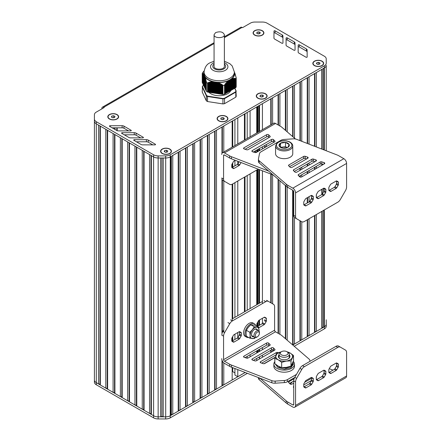 <?xml version="1.0" encoding="UTF-8"?>
<svg xmlns="http://www.w3.org/2000/svg" width="441" height="441" viewBox="0 0 441 441"><rect width="100%" height="100%" fill="white"/><g stroke="black" fill="none" stroke-linecap="round" stroke-linejoin="round"><path stroke-width="0.66" d="M235.792 87.698L235.77 78.752L235.792 87.698A17.397 10.044 0 0 0 236.222 86.772L236.222 77.831L234.364 72.236M235.77 87.709L235.389 87.753M235.389 78.426L235.389 87.902L234.844 88.051L234.844 78.344L235.77 78.752M236.161 91.055L234.844 88.217L234.292 88.365M234.292 78.333L234.292 88.531L233.747 88.68L233.747 78.349L234.805 78.68L234.844 78.344M232.655 89.314L233.201 89.165L233.201 78.41L233.747 78.658L233.747 88.845L233.201 88.994M232.655 78.504L232.655 89.479L232.109 89.628L232.109 78.636L232.616 78.906L232.655 78.504L233.162 78.79L233.201 78.41M231.012 90.256L231.564 90.107L231.69 78.818L232.109 78.978L232.109 89.793L231.564 89.942M229.921 90.89L230.467 90.741L230.467 79.523L231.012 79.391L231.012 90.427L230.467 90.576M228.829 91.519L229.375 91.375L229.375 80.157L229.921 80.008L229.921 91.055L229.375 91.204M227.732 92.152L228.278 92.004L228.41 80.714L228.829 80.72L228.829 91.689L228.278 91.838M226.641 92.786L227.187 92.638L227.313 81.585L227.732 81.629L227.732 92.318L227.187 92.467M225.549 93.415L226.095 93.266L226.222 82.699L226.641 82.699L226.641 92.952L226.095 93.101M224.546 93.983L224.998 93.9L225.13 83.955L225.549 83.917L225.549 93.58L224.998 93.729M224.519 94.203L224.546 85.234L224.519 94.203A17.397 10.044 0 0 1 222.92 94.451L222.887 85.488L222.92 94.451M222.887 94.451L207.551 92.075L207.551 83.117L207.92 82.671L208.124 82.919L208.648 82.395L208.869 82.688L209.392 82.186L209.618 82.495L210.142 82.004L210.363 82.329L210.886 81.861L211.112 82.202L211.46 81.772L211.856 82.114L212.38 81.684L212.606 82.065L212.953 81.717L217.611 82.439L218.582 83.156L219.105 82.958L219.326 83.476L219.85 83.305L220.076 83.834L220.599 83.685L220.82 84.225L221.167 84.005L222.887 85.488M204.189 70.792L202.651 72.633A17.397 10.044 0 0 0 202.221 73.559L202.943 73.482L202.783 73.812L203.092 73.581L202.981 73.967L203.295 73.746L203.185 74.154L203.494 73.945L203.384 74.38L203.692 74.182L203.582 74.645L203.957 74.584L203.786 74.953L204.161 75.014L203.985 75.301L204.96 76.74L204.784 77.109L205.159 77.169L204.982 77.666L205.297 77.594L205.186 78.261L205.495 78.206L205.385 78.895L205.693 78.862L205.583 79.573L205.897 79.551L205.986 81.023L206.344 81.221L206.349 91.392A17.397 10.044 0 0 0 207.518 92.07L207.551 92.075M206.338 91.122L206.201 81.828M206.179 90.703L205.997 81.05M205.98 90.273L205.798 80.306M205.782 89.843L205.6 79.595M205.583 89.413L205.396 78.922M205.379 88.977L205.197 78.283M205.181 88.547L204.999 77.688M204.982 88.117L204.795 76.999M204.778 87.687L204.596 76.613M204.58 87.257L204.398 76.133A15.463 8.93 180 0 1 204.381 76.1L204.381 87.147M204.381 86.822L204.2 75.703M204.177 86.392L203.996 75.213M203.979 85.962L203.797 74.964M203.781 85.532L203.599 74.656M203.582 85.096L203.395 74.309M203.378 84.666L203.196 74.16M203.18 84.237L202.998 73.967M202.981 83.807L202.794 73.812M202.777 83.377L202.595 73.636M202.579 82.941L202.397 73.603L202.38 82.831M202.38 82.55L202.232 73.564L202.232 82.522M235.792 78.752A17.397 10.044 0 0 0 236.222 77.831M222.92 85.51A17.397 10.044 0 0 0 224.519 85.262M228.829 80.72L229.375 80.323A15.463 8.93 180 0 1 229.226 80.4L229.243 91.447M227.732 81.629L227.865 81.083L228.278 81.155M229.921 80.008L230.467 79.694M226.641 82.699L226.768 82.12L227.187 82.147M231.012 79.391L231.564 79.165M225.549 83.917L225.676 83.31L226.095 83.288M230.886 90.499L230.886 79.452A15.463 8.93 180 0 0 231.012 79.363M224.546 85.234L224.998 84.573M234.844 88.217L234.844 78.625M224.491 84.854L224.618 93.972M232.109 78.978L232.109 78.636M233.747 78.658L233.747 78.349M203.599 74.568L203.582 85.422M203.196 74.082L203.18 84.556M204.646 87.643L204.663 76.596A15.463 8.93 180 0 1 204.596 76.491L204.585 76.596M202.794 73.752L202.777 83.696M216.437 93.426L216.454 82.373A15.463 8.93 180 0 1 216.261 82.351L216.261 93.398M234.849 73.322L234.86 73.046M235.047 73.95L235.059 73.641M235.246 74.612L235.262 74.275M235.444 75.312L235.461 74.948M235.648 76.05L235.659 75.659M235.847 76.822L235.858 76.403M236.045 77.577L236.062 77.181M204.045 86.348L204.045 75.301A15.463 8.93 180 0 1 204.007 75.185M203.836 74.501A15.463 8.93 180 0 1 204.084 71.767M206.349 91.392L206.338 82.417M214.199 93.084L214.199 82.032A15.463 8.93 180 0 1 214.012 81.998M213.527 81.894A15.463 8.93 180 0 1 213.196 81.811M206.349 82.45A17.397 10.044 0 0 0 207.518 83.129L207.518 92.07M212.898 81.739A15.463 8.93 180 0 1 205.109 77.241M217.319 82.45A15.463 8.93 180 0 1 216.961 82.423M228.278 80.824A15.463 8.93 180 0 1 217.645 82.473M234.606 72.677A15.463 8.93 180 0 1 231.757 78.818M228.829 80.587A15.463 8.93 180 0 1 228.543 80.714M234.364 72.01A15.143 8.743 0 0 1 229.926 78.195A15.143 8.743 0 0 1 208.516 78.195A15.143 8.743 0 0 1 204.078 72.01L204.078 73.592A15.143 8.743 0 0 0 208.516 79.771A15.143 8.743 0 0 0 229.926 79.771A15.143 8.743 0 0 0 234.364 73.592L234.364 72.01L232.236 65.99L229.833 63.68L224.375 61.189M218.356 82.649L218.356 93.602A11.918 6.88 180 0 1 218.124 93.597M217.689 93.569A11.918 6.88 180 0 1 217.231 93.531M216.994 93.503A11.918 6.88 180 0 1 216.421 93.431M216.272 93.409A11.918 6.88 180 0 1 215.682 93.316M215.511 93.283A11.918 6.88 180 0 1 214.999 93.178M214.712 93.112A11.918 6.88 180 0 1 214.359 93.029M208.891 92.285A11.918 6.88 0 0 0 227.65 93.713A11.918 6.88 0 0 0 230.792 90.499M234.706 88.288L235.957 90.984A17.138 9.895 180 0 1 235.566 91.827L224.381 98.282A17.138 9.895 180 0 1 222.925 98.508L207.65 96.144A17.138 9.895 180 0 1 206.581 95.532L202.485 86.712A17.138 9.895 180 0 1 202.877 85.868L202.651 86.001A17.397 10.044 0 0 0 202.27 86.805M202.877 85.868L203.593 85.455M235.957 90.984L236.222 96.243A17.397 10.044 180 0 1 235.792 97.169L235.792 92.119A17.397 10.044 0 0 0 236.222 91.193L235.957 90.984M235.566 91.827L235.792 92.119L224.519 98.624L224.519 103.674A17.397 10.044 180 0 1 222.92 103.922L222.92 98.872A17.397 10.044 0 0 0 224.519 98.624L224.381 98.282M222.925 98.508L222.92 98.872L207.518 96.491L207.518 101.54L222.92 103.922M207.65 96.144L207.518 96.491A17.397 10.044 0 0 1 206.349 95.813L206.581 95.532M202.485 86.712L202.221 91.976L206.349 100.862L206.349 95.813L202.221 86.921L202.485 86.712M207.518 101.54A17.397 10.044 180 0 1 206.349 100.862M224.519 103.674L235.792 97.169M259.523 357.541A2.58 1.488 180 0 1 259.17 357.034M260.289 32.628L259.81 33.665L258.013 33.946L256.695 33.185L257.175 32.149L258.972 31.868L260.289 32.628M258.972 31.868L259.016 33.786M257.175 32.149L257.175 33.461M257.968 33.918L258.972 33.764M254.76 35.17A5.154 2.977 180 0 1 253.338 33.119A5.154 2.977 180 0 1 253.343 33.014M263.646 33.014A5.154 2.977 180 0 1 263.646 33.119A5.154 2.977 180 0 1 262.224 35.17M254.848 35.01A5.154 2.977 180 0 1 253.338 32.91A5.154 2.977 180 0 1 256.519 30.159A5.154 2.977 180 0 1 262.136 30.804A5.154 2.977 180 0 1 263.646 32.91A5.154 2.977 180 0 1 260.466 35.655A5.154 2.977 180 0 1 254.848 35.01M115.013 116.501L114.533 117.543L112.736 117.819L111.419 117.058L111.904 116.022L113.701 115.746L115.013 116.501M113.701 115.746L113.739 117.664M111.904 116.022L111.904 117.339M112.692 117.791L113.701 117.637M109.484 119.042A5.154 2.977 180 0 1 108.062 116.992A5.154 2.977 180 0 1 108.067 116.887M118.37 116.887A5.154 2.977 180 0 1 118.37 116.992A5.154 2.977 180 0 1 116.953 119.042M109.572 118.888A5.154 2.977 180 0 1 108.062 116.782A5.154 2.977 180 0 1 111.242 114.032A5.154 2.977 180 0 1 116.859 114.677A5.154 2.977 180 0 1 118.37 116.782A5.154 2.977 180 0 1 115.189 119.533A5.154 2.977 180 0 1 109.572 118.888M167.812 151.004L167.326 152.04L165.529 152.316L164.217 151.555L164.697 150.519L166.494 150.243L167.812 151.004M166.494 150.243L166.538 152.162M164.697 150.519L164.697 151.836M165.491 152.294L166.494 152.134M162.277 153.54A5.154 2.977 180 0 1 160.86 151.489A5.154 2.977 180 0 1 160.86 151.384M171.163 151.384A5.154 2.977 180 0 1 171.169 151.489A5.154 2.977 180 0 1 169.746 153.54M162.371 153.385A5.154 2.977 180 0 1 160.86 151.28A5.154 2.977 180 0 1 164.041 148.529A5.154 2.977 180 0 1 169.658 149.174A5.154 2.977 180 0 1 171.169 151.28A5.154 2.977 180 0 1 167.988 154.03A5.154 2.977 180 0 1 162.371 153.385M224.298 118.353L223.813 119.39L222.021 119.671L220.704 118.91L221.184 117.874L222.981 117.593L224.298 118.353M222.981 117.593L223.025 119.511M221.184 117.874L221.184 119.186M221.977 119.643L222.981 119.489M218.769 120.895A5.154 2.977 180 0 1 217.347 118.844A5.154 2.977 180 0 1 217.347 118.739M227.65 118.739A5.154 2.977 180 0 1 227.655 118.844A5.154 2.977 180 0 1 226.233 120.895M218.857 120.735A5.154 2.977 180 0 1 217.347 118.629A5.154 2.977 180 0 1 220.528 115.884A5.154 2.977 180 0 1 226.145 116.529A5.154 2.977 180 0 1 227.655 118.629A5.154 2.977 180 0 1 224.475 121.38A5.154 2.977 180 0 1 218.857 120.735M263.492 95.725L263.012 96.761L261.215 97.037L259.898 96.281L260.383 95.239L262.18 94.964L263.492 95.725M262.18 94.964L262.224 96.882M260.383 95.239L260.383 96.557M261.171 97.014L262.18 96.86M257.963 98.266A5.154 2.977 180 0 1 256.541 96.21A5.154 2.977 180 0 1 256.546 96.105M266.849 96.105A5.154 2.977 180 0 1 266.855 96.21A5.154 2.977 180 0 1 265.432 98.266M259.523 117.108A2.58 1.488 180 0 1 259.121 116.308M258.051 98.106A5.154 2.977 180 0 1 256.541 96A5.154 2.977 180 0 1 259.727 93.249A5.154 2.977 180 0 1 265.344 93.894A5.154 2.977 180 0 1 266.855 96A5.154 2.977 180 0 1 263.668 98.751A5.154 2.977 180 0 1 258.051 98.106M320.045 63.113L319.56 64.149L317.763 64.425L316.451 63.664L316.93 62.628L318.727 62.352L320.045 63.113M318.727 62.352L318.771 64.27M316.93 62.628L316.93 63.945M317.724 64.403L318.727 64.243M314.51 65.648A5.154 2.977 180 0 1 313.093 63.598A5.154 2.977 180 0 1 313.093 63.493M323.396 63.493A5.154 2.977 180 0 1 323.402 63.598A5.154 2.977 180 0 1 321.98 65.648M314.604 65.494A5.154 2.977 180 0 1 313.093 63.388A5.154 2.977 180 0 1 316.274 60.638A5.154 2.977 180 0 1 321.891 61.282A5.154 2.977 180 0 1 323.402 63.388A5.154 2.977 180 0 1 320.221 66.139A5.154 2.977 180 0 1 314.604 65.494M292.769 345.011L324.356 326.775A6.444 3.721 0 0 0 326.241 324.146L326.224 319.791A6.444 3.721 180 0 1 326.219 319.802L326.219 321.235M326.219 65.604L326.219 150.761L326.219 65.604M326.219 319.802L326.219 324.157A6.444 3.721 180 0 1 324.328 326.787L323.644 327.183L323.644 210.351M323.644 149.769L323.644 68.338L324.328 67.942A6.444 3.721 0 0 0 324.35 67.931L170.232 156.908A6.444 3.721 0 0 0 170.254 156.897L170.943 156.5L170.943 415.345L171.329 414.518L172.762 414.297L178.23 411.139L178.616 410.306L180.055 410.086L185.523 406.927L185.904 406.1L187.342 405.88L192.811 402.721L193.197 401.889L194.635 401.668L200.104 398.51L200.484 397.683L201.923 397.462L207.391 394.304L207.777 393.471L209.216 393.251L214.679 390.092L215.065 389.265L216.503 389.045L221.972 385.886L222.358 385.054L223.791 384.833L232.164 379.999L232.164 367.447M323.644 188.257L323.644 191.807M322.206 211.184L322.206 327.409L323.644 327.183M322.206 69.171L322.206 149.218M322.206 164.102L322.206 165.061M322.206 189.084L322.206 194.227M321.82 211.404L321.82 328.236L322.206 327.409M316.351 146.958L316.351 72.544L321.82 69.391L321.82 149.069M299.147 176.268L320.249 164.085A1.29 0.744 180 0 1 321.809 163.969L321.82 165.281M321.82 189.31L321.82 194.569M316.351 214.563L316.351 331.395L321.82 328.236M316.351 166.334L316.351 168.44M316.351 194.663L316.351 197.629M314.918 215.39L314.918 331.615L316.351 331.395M314.918 73.377L314.918 146.401M314.918 167.167L314.918 169.267M314.532 215.616L314.532 332.448L314.918 331.615M309.064 144.141L309.064 76.756L314.532 73.597L314.532 146.252M314.532 161.544L314.532 161.93M314.532 167.387L314.532 169.493M309.064 218.769L309.064 335.601L314.532 332.448M309.064 162.977L309.064 165.083M309.064 170.546L309.064 172.646M309.064 196.675L309.064 201.934M307.625 219.601L307.625 335.827L309.064 335.601M307.625 77.588L307.625 143.584M307.625 163.809L307.625 165.915M307.625 171.373L307.625 173.478M307.625 197.502L307.625 202.766M307.239 219.822L307.239 336.654L307.625 335.827M301.776 141.324L301.776 80.962L307.239 77.809L307.239 143.435M307.239 164.03L307.239 166.136M307.239 171.599L307.239 173.699M307.239 197.728L307.239 202.987M258.426 159.245A5.154 2.977 0 0 0 259.209 160.822L259.209 162.927A5.154 2.977 0 0 1 258.426 161.345L258.426 159.245A5.154 2.977 0 0 1 258.454 158.909L259.495 153.606A5.154 2.977 0 0 1 260.973 151.836L280.939 140.31A5.154 2.977 0 0 1 284.004 139.455L293.188 138.854A5.154 2.977 0 0 1 296.506 139.29L336.852 154.868A10.308 5.954 0 0 1 338.666 155.706L343.853 158.699A3.864 2.233 60 0 1 346.587 163.435L346.587 186.945A5.154 2.977 -60 0 1 345.518 190.534L340.364 199.464A5.154 2.977 -60 0 1 337.789 202.187L304.356 221.487A5.154 2.977 -60 0 1 301.782 221.74L301.776 339.813L307.239 336.654M301.776 167.189L301.776 169.294M301.776 174.752L301.776 176.858M300.338 220.908L300.338 340.033L301.776 339.813M300.338 81.794L300.338 140.773M300.338 168.015L300.338 170.121M300.338 175.584L300.338 177.095M299.957 220.687L301.782 221.74L299.957 220.687A5.154 2.977 120 0 0 299.968 220.693L299.952 340.865L300.338 340.033M294.483 138.149L294.483 85.174L299.952 82.015L299.952 140.624M299.952 168.242L299.952 170.347M299.952 175.805L299.952 176.973M294.483 217.474L294.483 344.019L299.952 340.865M293.045 190.424L293.045 344.245L294.483 344.019M293.045 86.006L293.045 136.908M292.714 344.961L293.045 344.245M287.196 131.853L287.196 89.385L292.659 86.227L292.659 136.572M292.659 190.17L292.659 344.923M287.196 186.995L287.196 340.204M285.757 90.212L285.757 130.613M285.757 185.837L285.757 338.964M279.903 125.988L279.903 93.591L285.371 90.433L285.371 130.277M285.371 185.507L285.371 338.627M279.903 180.788L279.903 334.328M278.464 94.424L278.464 125.156M278.464 179.548L278.464 333.495M272.615 123.816L272.615 97.803L278.084 94.644L278.084 124.935M278.084 179.211L278.084 333.275M272.615 174.658L272.615 303.81M272.615 349.73L272.615 351.372M271.176 98.63L271.176 124.643M271.176 174.173L271.176 302.984M271.176 350.099L271.176 352.205M262.423 129.698L262.423 103.685L270.791 98.85L270.791 124.869M270.791 174.024L270.791 302.758M270.791 350.319L270.791 352.425M262.423 146.814L262.423 148.92M262.423 170.788L262.423 303.573M262.423 318.303L262.423 323.666M262.423 347.591L262.423 349.696M262.423 355.154L262.423 357.26M259.523 105.36L259.523 131.374M259.523 148.49L259.523 150.59M259.523 169.669L259.523 303.143M259.523 319.979L259.523 325.238M259.523 349.266L259.523 351.367M259.523 356.83L259.523 358.93M258.437 357.453L258.9 357.188M257.324 132.642L257.324 106.628L257.318 132.647M257.318 149.758L257.318 151.864L257.324 149.758M257.318 169.73L257.318 304.411L257.324 169.724M257.318 322.84L257.318 326.346L257.324 322.834M257.318 350.534L257.318 352.64L257.324 350.534M256.739 106.965L256.739 132.978M256.739 170.066L256.739 304.748M256.739 350.871L256.739 352.976M256.739 358.434L256.739 360.54M250.086 110.807L250.086 136.82M250.086 173.903L250.086 308.59M250.086 354.713L250.086 356.813M247.219 112.461L247.219 138.474M247.219 175.562L247.219 310.243M247.219 356.367L247.219 358.191M245.014 113.734L245.014 139.753M245.014 176.835L245.014 311.517M244.435 114.07L244.435 140.084M244.435 177.166L244.435 311.853M244.435 372.187L244.435 372.882L237.787 376.719L237.787 369.619M237.787 117.907L237.787 143.926M237.787 161.274L237.787 163.986M237.787 181.008L237.787 315.69M237.787 332.525L237.787 337.608M234.915 368.511L234.915 375.065L237.787 376.719M234.915 119.566L234.915 145.58M234.915 160.568L234.915 165.827M234.915 182.662L234.915 317.349M234.915 334.184L234.915 339.443M232.716 367.662L232.716 371.636L234.915 372.91M232.716 120.834L232.716 146.853M232.716 162.9L232.716 167.1M232.716 167.701L232.716 168.137M232.716 183.936L232.716 318.617M232.716 336.522L232.716 340.717M232.164 371.956L232.716 371.636M223.791 152.002L223.791 125.988L232.164 121.154L232.164 147.167M232.164 163.859L232.164 167.817M232.164 184.244L232.164 320.805M232.164 337.481L232.164 341.433M223.791 180.926L223.791 332.084M223.791 362.86L223.791 384.833M222.358 126.815L222.358 152.856M222.358 179.978L222.358 332.431M222.358 360.958L222.358 385.054M216.503 389.045L216.503 130.194L221.972 127.041L221.972 153.369M221.972 178.131L221.972 335.243M221.972 359.999L221.972 385.886M215.065 131.027L215.065 389.265M209.216 393.251L209.216 134.406L214.679 131.247L214.679 390.092M207.777 135.233L207.777 393.471M201.923 397.462L201.923 138.612L207.391 135.459L207.391 394.304M200.484 139.444L200.484 397.683M194.635 401.668L194.635 142.823L200.104 139.665L200.104 398.51M193.197 143.65L193.197 401.889M187.342 405.88L187.342 147.029L192.811 143.876L192.811 402.721M185.904 147.862L185.904 406.1M180.055 410.086L180.055 151.241L185.523 148.082L185.523 406.927M178.616 152.068L178.616 410.306M172.762 414.297L172.762 155.447L178.23 152.294L178.23 411.139M171.329 156.279L171.329 414.518M170.254 156.897L170.254 415.742L170.943 415.345M170.254 415.742A6.444 3.721 180 0 1 165.7 416.833L163.214 416.833L163.214 157.994M161.924 157.994L161.924 416.403L163.214 416.833M160.634 157.994L160.634 416.833L161.924 416.403M97.075 383.113L153.589 415.742A6.444 3.721 0 0 0 158.143 416.833L160.634 416.833M158.148 157.988L158.148 416.833A6.444 3.721 180 0 1 153.595 415.742L151.362 414.457L151.362 155.612M150.976 155.392L150.976 413.625L151.362 414.457M149.543 154.559L149.543 413.404L150.976 413.625M144.075 151.401L144.075 410.251L149.543 413.404M143.689 151.18L143.689 409.419L144.075 410.251M142.25 150.348L142.25 409.198L143.689 409.419M136.782 147.195L136.782 406.04L142.25 409.198M136.396 146.969L136.396 405.213L136.782 406.04M129.108 142.763L129.108 401.001L129.494 401.834L129.494 142.983L134.957 146.142L134.957 404.987L136.396 405.213M129.494 401.834L134.957 404.987M121.815 138.551L121.815 396.795L122.201 397.622L122.201 138.777L127.669 141.93L127.669 400.781L129.108 401.001M122.201 397.622L127.669 400.781M120.382 137.724L120.382 396.569L121.815 396.795M114.914 134.566L114.914 393.416L120.382 396.569M114.528 134.345L114.528 392.584L114.914 393.416M113.089 133.513L113.089 392.363L114.528 392.584M107.621 130.36L107.621 389.205L113.089 392.363M107.24 130.139L107.24 388.372L107.621 389.205M105.801 129.307L105.801 388.152L107.24 388.372M100.333 126.148L100.333 384.993L105.801 388.152M99.947 125.928L99.947 384.166L100.333 384.993M98.508 125.101L98.508 383.946L99.947 384.166M94.413 119.754L94.413 121.192A6.444 3.721 0 0 0 96.298 123.822L96.298 382.667A6.444 3.721 180 0 1 94.413 380.037A6.444 3.721 0 0 0 96.298 382.667L98.508 383.946M224.375 37.628L242.059 27.419L242.517 27.678L250.383 23.141A6.444 3.721 180 0 1 254.937 22.05L262.483 22.05A6.444 3.721 180 0 1 267.042 23.141L324.328 56.216A6.444 3.721 180 0 1 326.219 58.846L326.241 63.184A6.444 3.721 180 0 1 326.241 63.195A6.444 3.721 180 0 1 324.35 65.825L170.232 154.808L170.232 156.908A6.444 3.721 180 0 1 165.662 157.999L158.137 157.988A6.444 3.721 180 0 1 153.595 156.902L97.075 124.268M94.413 382.143L94.413 121.192L94.413 382.143A6.444 3.721 0 0 0 96.298 384.773L153.589 417.848A6.444 3.721 0 0 0 158.143 418.939L165.656 418.95A6.444 3.721 0 0 0 170.232 417.859L247.373 373.323M294.23 346.273L324.356 328.881A6.444 3.721 0 0 0 326.241 326.252A6.444 3.721 0 0 0 326.241 326.241L326.241 324.152M326.241 324.146A6.444 3.721 0 0 0 326.241 324.135L326.241 326.252M264.016 363.715L275.223 357.243M158.143 418.939L158.143 416.833L165.656 416.844A6.444 3.721 0 0 0 170.232 415.758L245.19 372.48M258.955 357.37A2.833 1.637 0 0 0 259.523 358.004M242.059 27.419A2.58 1.488 -120 0 0 240.775 27.292L224.375 36.757M101.888 108.872L101.888 108.348A2.58 1.488 60 0 1 102.422 107.169A2.58 1.488 60 0 1 103.707 107.295L214.067 43.582M143.226 137.261L136.098 133.127A2.58 1.488 0 0 0 134.262 132.691L122.229 132.713A0.645 0.369 0 0 0 121.771 133.347L128.822 137.438A2.58 1.488 0 0 0 130.641 137.873L142.768 137.895A0.645 0.369 0 0 0 143.226 137.261L143.226 137.785M140.685 137.89L136.098 135.233A2.58 1.488 0 0 0 134.262 134.792L124.301 134.814M286.049 45.054A2.58 1.488 0 0 0 286.049 45.059A2.58 1.488 0 0 0 286.804 46.112L293.965 50.23A0.645 0.369 0 0 0 295.062 49.971L295.029 42.97A2.58 1.488 0 0 0 294.274 41.923L287.19 37.849A0.645 0.369 0 0 0 286.088 38.108L286.049 45.07M295.057 50.037L295.029 45.076A2.58 1.488 0 0 0 294.274 44.023L287.19 39.949A0.645 0.369 0 0 0 286.088 40.214L286.06 45.203M274.704 39.111L281.865 43.229A0.645 0.369 0 0 0 282.962 42.964L282.929 35.964A2.58 1.488 0 0 0 282.174 34.916L275.09 30.842A0.645 0.369 0 0 0 273.988 31.102L273.949 38.047A2.58 1.488 0 0 0 273.949 38.058A2.58 1.488 0 0 0 274.704 39.111M282.957 43.031L282.929 38.069A2.58 1.488 0 0 0 282.174 37.022L275.09 32.943A0.645 0.369 0 0 0 273.988 33.207L273.96 38.196M298.149 52.06A2.58 1.488 0 0 0 298.149 52.066A2.58 1.488 0 0 0 298.904 53.118L306.065 57.236A0.645 0.369 0 0 0 307.162 56.977L307.129 49.976A2.58 1.488 0 0 0 306.374 48.923L299.29 44.85A0.645 0.369 0 0 0 298.188 45.114L298.149 52.071M307.157 57.043L307.129 52.082A2.58 1.488 0 0 0 306.374 51.029L299.29 46.955A0.645 0.369 0 0 0 298.188 47.22L298.16 52.209M131.093 130.277L123.965 126.143A2.58 1.488 0 0 0 122.129 125.702L110.09 125.729A0.645 0.369 0 0 0 109.638 126.363L116.689 130.448A2.58 1.488 0 0 0 118.508 130.889L130.635 130.911A0.645 0.369 0 0 0 131.093 130.277L131.093 130.801M128.552 130.905L123.965 128.248A2.58 1.488 0 0 0 122.129 127.807L112.168 127.829M152.818 144.88L148.231 142.217A2.58 1.488 0 0 0 146.395 141.781L136.434 141.798M148.231 140.117A2.58 1.488 0 0 0 146.395 139.676L134.362 139.698A0.645 0.369 0 0 0 133.904 140.332L140.96 144.422A2.58 1.488 0 0 0 142.774 144.863L154.901 144.88A0.645 0.369 0 0 0 155.359 144.246L148.231 140.117L148.231 142.217M170.232 154.808A6.444 3.721 180 0 1 165.662 155.894L158.137 155.888A6.444 3.721 180 0 1 153.595 154.797L96.298 121.716A6.444 3.721 180 0 1 94.413 119.087L94.413 114.726A6.444 3.721 180 0 1 96.298 112.097L104.164 107.56L103.707 107.295M94.413 121.192L94.413 119.087L94.413 121.192A6.444 3.721 180 0 0 96.298 123.822L96.298 121.716M326.241 65.301L326.241 65.29A6.444 3.721 180 0 1 326.241 65.301A6.444 3.721 180 0 1 324.35 67.931L324.35 65.825M322.073 65.599A5.413 3.126 180 0 1 314.416 65.599A5.413 3.126 180 0 1 313.248 62.192A5.413 3.126 180 0 1 318.248 60.263A5.413 3.126 180 0 1 322.073 61.178A5.413 3.126 180 0 1 322.073 65.599L322.073 65.599M262.318 35.115A5.413 3.126 180 0 1 254.666 35.115A5.413 3.126 180 0 1 253.492 31.713A5.413 3.126 180 0 1 258.492 29.784A5.413 3.126 180 0 1 262.318 30.699A5.413 3.126 180 0 1 262.318 35.115L262.318 35.115M169.84 153.49A5.413 3.126 180 0 1 162.183 153.49A5.413 3.126 180 0 1 161.015 150.083A5.413 3.126 180 0 1 166.014 148.154A5.413 3.126 180 0 1 169.84 149.069A5.413 3.126 180 0 1 169.84 153.49L169.84 153.49M117.041 118.993A5.413 3.126 180 0 1 109.39 118.993A5.413 3.126 180 0 1 108.216 115.586A5.413 3.126 180 0 1 113.216 113.657A5.413 3.126 180 0 1 117.041 114.572A5.413 3.126 180 0 1 117.041 118.993L117.041 118.993M226.327 120.84A5.413 3.126 180 0 1 218.675 120.84A5.413 3.126 180 0 1 217.501 117.433A5.413 3.126 180 0 1 222.501 115.509A5.413 3.126 180 0 1 226.327 116.424A5.413 3.126 180 0 1 226.327 120.84L226.327 120.84M265.526 98.211A5.413 3.126 180 0 1 257.869 98.211A5.413 3.126 180 0 1 256.695 94.804A5.413 3.126 180 0 1 261.695 92.875A5.413 3.126 180 0 1 265.526 93.79A5.413 3.126 180 0 1 265.526 98.211L265.526 98.211M214.067 34.729L214.067 66.293C213.747 70.13 224.695 70.136 224.375 66.293L224.375 34.729C223.041 31.802 220.109 31.102 215.577 32.623L214.067 34.729C213.747 38.565 224.69 38.565 224.375 34.729M317.889 198.637L317.889 198.637A1.29 0.744 120 0 0 318.534 198.571L323.611 195.639A1.29 0.744 120 0 0 324.256 194.961L325.59 192.651A1.29 0.744 120 0 0 325.855 191.752L325.855 189.569A1.29 0.744 120 0 0 325.59 188.98L324.256 188.213A1.29 0.744 120 0 0 323.611 188.274L318.534 191.207A1.29 0.744 120 0 0 317.889 191.885L316.555 194.2A1.29 0.744 120 0 0 316.285 195.098L316.285 197.276A1.29 0.744 120 0 0 316.555 197.866L317.889 198.637M323.964 188.153A1.29 0.744 -60 0 1 324.036 188.522L324.036 190.699A1.29 0.744 -60 0 1 323.766 191.598L322.432 193.908A1.29 0.744 -60 0 1 321.787 194.586L316.71 197.518A1.29 0.744 -60 0 1 316.357 197.64M325.59 188.98L324.251 188.208L325.59 188.98M330.419 191.4L330.419 191.4A1.29 0.744 120 0 0 331.064 191.339L336.141 188.406A1.29 0.744 120 0 0 336.786 187.728L338.12 185.413A1.29 0.744 120 0 0 338.385 184.514L338.385 182.337A1.29 0.744 120 0 0 338.12 181.747L336.786 180.975A1.29 0.744 120 0 0 336.141 181.042L331.064 183.974A1.29 0.744 120 0 0 330.419 184.652L329.085 186.962A1.29 0.744 120 0 0 328.815 187.86L328.815 190.043A1.29 0.744 120 0 0 329.085 190.633L330.419 191.4M336.494 180.92A1.29 0.744 -60 0 1 336.56 181.284L336.56 183.467A1.29 0.744 -60 0 1 336.296 184.366L334.962 186.675A1.29 0.744 -60 0 1 334.317 187.353L329.24 190.286A1.29 0.744 -60 0 1 328.887 190.407M336.786 180.975L338.12 181.747L336.781 180.975M305.359 205.87L305.359 205.87A1.29 0.744 120 0 0 306.004 205.804L311.081 202.877A1.29 0.744 120 0 0 311.726 202.193L313.06 199.883A1.29 0.744 120 0 0 313.325 198.985L313.325 196.807A1.29 0.744 120 0 0 313.06 196.217L311.726 195.446A1.29 0.744 120 0 0 311.081 195.506L306.004 198.439A1.29 0.744 120 0 0 305.359 199.123L304.025 201.432A1.29 0.744 120 0 0 303.755 202.331L303.755 204.508A1.29 0.744 120 0 0 304.025 205.098L305.359 205.87M311.434 195.385A1.29 0.744 -60 0 1 311.506 195.754L311.506 197.932A1.29 0.744 -60 0 1 311.236 198.83L309.902 201.14A1.29 0.744 -60 0 1 309.257 201.824L304.18 204.751A1.29 0.744 -60 0 1 303.827 204.878M311.726 195.446L313.06 196.217L311.721 195.446M293.734 215.351A5.154 2.977 120 0 0 294.803 217.716L296.628 218.764A5.154 2.977 -60 0 1 295.558 216.404L295.558 192.893A3.864 2.233 -120 0 0 292.824 188.164L287.675 185.187L287.675 187.293L292.824 190.264A1.29 0.744 60 0 1 293.734 191.846L293.734 215.351L295.558 216.404M290.051 167.172L288.717 165.838A1.29 0.744 180 0 1 288.541 165.469A1.29 0.744 180 0 1 288.921 164.94L303.64 156.445A1.29 0.744 180 0 1 305.194 156.323L307.504 157.095A1.29 0.744 180 0 1 308.149 157.74A1.29 0.744 180 0 1 307.774 158.264L292.074 167.326A1.29 0.744 180 0 1 290.051 167.172M289.555 166.676L303.64 158.545A1.29 0.744 180 0 1 305.194 158.429L306.649 158.914M324.118 162.63A1.29 0.744 180 0 1 324.763 163.275A1.29 0.744 180 0 1 324.383 163.804L301.666 176.918A1.29 0.744 180 0 1 299.643 176.764L298.309 175.43A1.29 0.744 180 0 1 298.133 175.06A1.29 0.744 180 0 1 298.513 174.531L320.249 161.979A1.29 0.744 180 0 1 321.809 161.864L324.118 162.63L324.118 163.958M321.809 161.864L321.809 163.969L323.259 164.449M294.847 171.968L293.513 170.634A1.29 0.744 180 0 1 293.337 170.265A1.29 0.744 180 0 1 293.717 169.735L311.947 159.212A1.29 0.744 180 0 1 313.501 159.096L315.811 159.863A1.29 0.744 180 0 1 316.456 160.507A1.29 0.744 180 0 1 316.076 161.037L296.87 172.122A1.29 0.744 180 0 1 294.847 171.968M294.351 171.472L311.947 161.318A1.29 0.744 180 0 1 313.501 161.197L314.957 161.682M259.209 162.927L286.231 186.245A10.308 5.954 0 0 0 287.675 187.293M259.209 160.822L286.231 184.14A10.308 5.954 0 0 0 287.675 185.187M286.231 184.14L286.231 186.245M301.782 221.74L294.803 217.716M255.587 151.737A7.734 4.465 120 0 0 255.196 150.987M254.474 151.401L256.568 152.299M275.575 145.988L275.575 153.7A8.594 4.961 0 0 0 278.095 157.211A8.594 4.961 0 0 0 287.455 158.286A8.594 4.961 0 0 0 292.758 153.7L292.758 145.988A8.594 4.961 180 0 1 287.455 150.568A8.594 4.961 180 0 1 278.095 149.493A8.594 4.961 180 0 1 275.575 145.988L276.976 143.033L278.337 142.046C282.168 140.199 286.082 140.21 290.062 142.085C291.981 143.375 292.879 144.676 292.758 145.988M279.186 146.054A5.154 2.977 0 0 0 282.835 148.159A5.154 2.977 0 0 0 287.813 147.388A5.154 2.977 0 0 0 289.147 144.516A5.154 2.977 0 0 0 285.503 142.41A5.154 2.977 0 0 0 280.52 143.182A5.154 2.977 0 0 0 279.186 146.054L280.52 143.182L285.503 142.41L289.147 144.516L287.813 147.388L282.835 148.159L279.186 146.054M280.52 143.182L280.52 147.085M285.503 142.41L285.503 146.616L280.911 147.327M287.201 147.597L285.503 146.616M256.827 152.145L256.827 150.508A1.29 0.744 -60 0 1 256.921 149.99M266.303 144.571A1.29 0.744 -60 0 1 266.397 144.984L266.397 146.621M232.164 167.415A1.29 0.744 120 0 0 232.192 167.398L237.269 164.471A1.29 0.744 120 0 0 237.914 163.787L239.077 161.77M241.067 162.542L239.739 164.84A1.29 0.744 -60 0 1 239.094 165.524L234.017 168.451A1.29 0.744 -60 0 1 233.372 168.517L232.038 167.745A1.29 0.744 -60 0 1 231.768 167.156L231.768 164.978A1.29 0.744 -60 0 1 232.038 164.08L233.372 161.764A1.29 0.744 -60 0 1 234.017 161.086L235.334 160.326M272.863 174.713A5.154 2.977 180 0 1 271.832 174.421L231.442 158.826A10.308 5.954 180 0 1 229.629 157.988L224.48 155.017A1.29 0.744 -120 0 0 223.835 154.951A1.29 0.744 -120 0 0 223.57 155.541L223.57 179.052A5.154 2.977 120 0 0 224.64 181.411L229.794 184.388A5.154 2.977 120 0 0 232.368 184.134L258.266 169.184M268.696 134.847A1.29 0.744 0 0 0 266.673 134.692L243.956 147.807A1.29 0.744 0 0 0 243.575 148.33A1.29 0.744 0 0 0 244.22 148.975L246.53 149.747A1.29 0.744 0 0 0 248.09 149.631L269.826 137.079A1.29 0.744 0 0 0 270.206 136.55A1.29 0.744 0 0 0 270.035 136.181L268.696 134.847L268.696 136.953A1.29 0.744 -0 0 0 266.673 136.798L245.08 149.262M269.192 137.443L268.696 136.953M252.528 151.748L254.837 152.514A1.29 0.744 0 0 0 256.392 152.399L274.622 141.875A1.29 0.744 0 0 0 275.002 141.346A1.29 0.744 0 0 0 274.826 140.977L273.492 139.643A1.29 0.744 0 0 0 271.469 139.488L252.263 150.574A1.29 0.744 0 0 0 251.883 151.103A1.29 0.744 0 0 0 252.528 151.748M273.988 142.239L273.492 141.743A1.29 0.744 -0 0 0 271.469 141.594L253.382 152.029M295.481 139.009L282.146 127.493A10.308 5.954 180 0 0 280.697 126.446L275.509 123.452A3.864 2.233 -120 0 0 273.58 123.26L222.551 152.718A3.864 2.233 60 0 1 224.48 152.911L229.629 155.888L229.629 157.988M221.746 154.493A3.864 2.233 60 0 1 222.551 152.718M268.685 171.102L231.442 156.72L231.442 158.826M231.442 156.72A10.308 5.954 180 0 1 229.629 155.888M271.832 173.82L271.832 174.421M227.969 183.335L229.794 184.388L227.969 183.335M222.815 180.358L224.64 181.411L222.815 180.358A5.154 2.977 -60 0 1 221.972 179.322M324.256 370.242L324.256 370.242A1.29 0.744 120 0 0 323.611 370.308L318.534 373.24A1.29 0.744 120 0 0 317.895 373.918L316.555 376.228A1.29 0.744 120 0 0 316.291 377.127L316.291 379.31A1.29 0.744 120 0 0 316.555 379.899L317.895 380.666A1.29 0.744 120 0 0 318.534 380.605L323.611 377.672A1.29 0.744 120 0 0 324.256 376.994L325.59 374.679A1.29 0.744 120 0 0 325.86 373.786L325.86 371.603A1.29 0.744 120 0 0 325.59 371.013L324.256 370.242M323.964 370.186A1.29 0.744 -60 0 1 324.036 370.55L324.036 372.733A1.29 0.744 -60 0 1 323.771 373.632L322.437 375.941A1.29 0.744 -60 0 1 321.792 376.62L316.715 379.552A1.29 0.744 -60 0 1 316.362 379.673M311.726 377.479L311.726 377.479A1.29 0.744 120 0 0 311.081 377.54L306.004 380.473A1.29 0.744 120 0 0 305.365 381.151L304.025 383.466A1.29 0.744 120 0 0 303.761 384.365L303.761 386.542A1.29 0.744 120 0 0 304.025 387.132L305.365 387.904A1.29 0.744 120 0 0 306.004 387.837L311.081 384.905A1.29 0.744 120 0 0 311.726 384.227L313.06 381.917A1.29 0.744 120 0 0 313.33 381.018L313.33 378.841A1.29 0.744 120 0 0 313.06 378.246L311.726 377.474M311.434 377.419A1.29 0.744 -60 0 1 311.506 377.788L311.506 379.966A1.29 0.744 -60 0 1 311.241 380.864L309.907 383.174A1.29 0.744 -60 0 1 309.262 383.857L304.185 386.785A1.29 0.744 -60 0 1 303.832 386.906M336.786 363.009L336.786 363.009A1.29 0.744 120 0 0 336.141 363.075L331.064 366.002A1.29 0.744 120 0 0 330.419 366.686L329.085 368.996A1.29 0.744 120 0 0 328.821 369.894L328.821 372.072A1.29 0.744 120 0 0 329.085 372.662L330.419 373.433A1.29 0.744 120 0 0 331.064 373.373L336.141 370.44A1.29 0.744 120 0 0 336.786 369.762L338.12 367.447A1.29 0.744 120 0 0 338.39 366.548L338.39 364.371A1.29 0.744 120 0 0 338.12 363.781L336.786 363.009M336.494 362.954A1.29 0.744 -60 0 1 336.566 363.318L336.566 365.495A1.29 0.744 -60 0 1 336.301 366.394L334.967 368.709A1.29 0.744 -60 0 1 334.322 369.387L329.245 372.32A1.29 0.744 -60 0 1 328.892 372.441M258.426 377.59L258.426 378.108A5.154 2.977 180 0 0 259.209 379.684L286.192 402.98A10.308 5.954 180 0 0 287.637 404.028L292.824 407.021A3.864 2.233 -120 0 0 294.759 407.214A3.864 2.233 -120 0 0 295.558 405.444L295.558 381.934A5.154 2.977 -60 0 1 296.628 378.345L301.782 369.415A5.154 2.977 -60 0 1 304.356 366.692L337.789 347.392A5.154 2.977 -60 0 1 340.364 347.139L338.545 346.086A5.154 2.977 120 0 0 335.965 346.339L302.537 365.639A5.154 2.977 120 0 0 299.957 368.362L294.803 377.292A5.154 2.977 120 0 0 293.734 380.881L293.734 404.391A1.29 0.744 60 0 1 293.469 404.981A1.29 0.744 60 0 1 292.824 404.921L287.637 401.922A10.308 5.954 180 0 1 286.192 400.875L259.859 378.141M294.158 378.676L288.916 381.702A1.29 0.744 -0 0 0 288.541 382.226A1.29 0.744 -0 0 0 288.712 382.601L290.046 383.935A1.29 0.744 -0 0 0 292.074 384.089L293.734 383.13M293.734 381.024L289.55 383.438M317.779 380.164L317.399 380.385M293.734 386.481L293.712 386.498A1.29 0.744 -0 0 0 293.337 387.022A1.29 0.744 -0 0 0 293.508 387.396L293.734 387.622M311.506 378.328L304.737 382.237M303.761 384.905L311.412 380.484M316.291 377.628A1.29 0.744 -0 0 0 316.451 377.27A1.29 0.744 -0 0 0 316.307 376.923M338.545 346.086L345.518 350.115A5.154 2.977 -60 0 1 346.587 352.475L346.587 375.986A3.864 2.233 60 0 1 345.788 377.755L294.759 407.214M329.256 368.704L333.005 370.148M259.209 379.684L259.209 377.893M286.192 402.98L286.192 400.875M274.826 361.631A10.308 5.954 -0 0 0 273.855 364.145L273.855 366.25A10.308 5.954 -0 0 0 280.222 371.752A10.308 5.954 -0 0 0 291.457 370.457A10.308 5.954 -0 0 0 294.478 366.25L294.478 364.145A10.308 5.954 -0 0 0 293.293 361.377M273.855 364.145A10.308 5.954 -0 0 0 280.222 369.646A10.308 5.954 -0 0 0 291.457 368.356A10.308 5.954 -0 0 0 294.478 364.145M255.593 325.348A7.734 4.465 120 0 0 254.319 323.777L252.952 322.988A7.734 4.465 120 0 0 245.218 327.454A7.734 4.465 120 0 0 245.218 336.384L246.585 337.172A7.734 4.465 120 0 0 248.586 337.486M254.319 323.777A7.734 4.465 120 0 0 246.585 328.242A7.734 4.465 120 0 0 246.585 337.172M257.351 336.825L256.668 337.222A3.864 2.233 -60 0 1 254.738 337.409A3.864 2.233 -60 0 1 253.933 335.64A3.864 2.233 -60 0 1 255.626 331.748A3.864 2.233 -60 0 1 258.602 330.717A3.864 2.233 -60 0 1 259.402 332.486L259.402 333.275A2.9 1.676 120 0 0 257.351 332.09A2.9 1.676 120 0 0 255.3 335.64A2.9 1.676 120 0 0 257.351 336.825A2.9 1.676 120 0 0 259.402 333.275M258.602 330.717L256.188 329.322A3.864 2.233 120 0 0 254.418 329.421M251.524 334.438A3.864 2.233 120 0 0 252.318 336.014L254.738 337.409M253.658 336.786A4.349 2.514 -60 0 1 251.519 334.642A4.349 2.514 -60 0 1 254.595 329.317A4.349 2.514 -60 0 1 257.527 330.094M258.994 331.059A6.284 3.627 120 0 0 259.038 330.303A6.284 3.627 120 0 0 256.816 327.139A6.284 3.627 120 0 0 252.373 329.708A6.284 3.627 120 0 0 250.152 335.43A6.284 3.627 120 0 0 252.373 338.589A6.284 3.627 120 0 0 255.229 337.58M249.815 338.197L246.392 336.218L246.05 333.065L246.392 330.298L249.815 332.271L250.152 335.43L249.815 338.197L254.259 338.594L255.378 337.591M259.01 331.081L258.702 327.145L254.259 326.748L252.373 329.708L249.815 332.271M246.392 330.298L248.272 327.338L250.83 324.769L255.273 325.166L258.702 327.145M250.83 324.769L254.259 326.748M281.435 354.851A3.864 2.233 -0 0 0 286.904 354.851A3.864 2.233 -0 0 0 286.904 351.692A3.864 2.233 -0 0 0 281.435 351.692A3.864 2.233 -0 0 0 281.435 354.851M286.904 351.692L287.813 352.221A5.154 2.977 180 0 1 289.324 354.327A5.154 2.977 180 0 1 286.143 357.072A5.154 2.977 180 0 1 280.52 356.427A5.154 2.977 180 0 1 279.015 354.327A5.154 2.977 180 0 1 280.52 352.221L281.435 351.692M279.015 354.327L279.015 356.934A5.154 2.977 -0 0 0 280.311 358.908M288.028 358.908A5.154 2.977 -0 0 0 289.324 356.934L289.324 354.327M289.324 354.873A5.799 3.346 180 0 1 288.271 358.776A5.799 3.346 180 0 1 280.068 358.776A5.799 3.346 180 0 1 279.015 354.873M281.038 351.924A8.379 4.834 -0 0 0 276.077 355.159A8.379 4.834 -0 0 0 278.243 359.828A8.379 4.834 -0 0 0 286.336 361.08A8.379 4.834 -0 0 0 292.256 357.662A8.379 4.834 -0 0 0 290.09 352.987A8.379 4.834 -0 0 0 287.295 351.924M293.513 355.485L293.513 360.76L291.005 366.151L286.336 367.392L281.667 367.596L278.243 366.14L274.826 363.649L274.826 358.373L278.243 359.828L281.667 362.32L286.336 361.08L291.005 360.876L293.513 355.485L290.09 352.987L286.584 351.532M281.667 367.596L281.667 362.32M291.005 366.151L291.005 360.876M281.071 351.901L277.328 352.982L274.826 358.373M293.039 362.078L293.32 364.371L290.762 367.822L284.528 369.227L278.128 367.678L275.162 363.935M293.32 363.318L291.176 366.526L285.751 368.136L279.605 367.303L275.653 364.338M239.739 331.709L241.073 332.475A1.29 0.744 -60 0 1 241.343 333.065L241.343 335.248A1.29 0.744 -60 0 1 241.073 336.147L239.739 338.456A1.29 0.744 -60 0 1 239.094 339.135L234.017 342.067A1.29 0.744 -60 0 1 233.372 342.133L232.038 341.362A1.29 0.744 -60 0 1 231.773 340.772L231.773 338.589A1.29 0.744 -60 0 1 232.038 337.696L233.372 335.38A1.29 0.744 -60 0 1 234.017 334.702L239.094 331.77A1.29 0.744 -60 0 1 239.739 331.709L241.073 332.475L239.733 331.704M232.164 341.031A1.29 0.744 120 0 0 232.198 341.014L237.275 338.082A1.29 0.744 120 0 0 237.92 337.404L239.254 335.094A1.29 0.744 120 0 0 239.518 334.195L239.518 332.012A1.29 0.744 120 0 0 239.446 331.649M256.833 326.064L256.833 324.124A1.29 0.744 -60 0 1 257.097 323.225L258.432 320.916A1.29 0.744 -60 0 1 259.076 320.232L264.153 317.305A1.29 0.744 -60 0 1 264.798 317.239L266.132 318.011A1.29 0.744 -60 0 1 266.403 318.6L266.403 320.778A1.29 0.744 -60 0 1 266.132 321.676L264.798 323.986A1.29 0.744 -60 0 1 264.153 324.67L259.076 327.597A1.29 0.744 -60 0 1 258.801 327.707M264.793 317.239L266.132 318.011L264.793 317.239M257.461 326.428L262.334 323.617A1.29 0.744 120 0 0 262.423 323.562M309.803 361.449L309.88 361.041A5.154 2.977 0 0 0 309.913 360.71A5.154 2.977 0 0 0 309.124 359.128L282.108 335.81A10.308 5.954 0 0 0 280.658 334.763L275.509 331.792A1.29 0.744 60 0 1 274.6 330.21L274.6 306.704A5.154 2.977 120 0 0 273.53 304.345L268.376 301.368A5.154 2.977 120 0 0 265.802 301.622L232.368 320.921A5.154 2.977 120 0 0 229.794 323.644L224.64 332.569A5.154 2.977 120 0 0 223.57 336.163L223.57 359.674A1.29 0.744 -120 0 0 224.48 361.251L229.667 364.249A10.308 5.954 0 0 0 231.486 365.082L271.832 380.66A5.154 2.977 0 0 0 275.151 381.096L284.335 380.495A5.154 2.977 0 0 0 287.4 379.64L296.468 374.403M268.376 301.368L266.557 300.315L268.376 301.368M275.14 357.48L264.699 363.511A1.29 0.744 180 0 1 263.139 363.627L260.829 362.855A1.29 0.744 180 0 1 260.184 362.21A1.29 0.744 180 0 1 260.565 361.686L276.259 352.624A1.29 0.744 180 0 1 278.177 352.684M261.689 363.141L276.259 354.729A1.29 0.744 180 0 1 276.292 354.713M244.22 357.32A1.29 0.744 180 0 1 243.575 356.675A1.29 0.744 180 0 1 243.95 356.146L266.667 343.032A1.29 0.744 180 0 1 268.696 343.186L270.03 344.52A1.29 0.744 180 0 1 270.201 344.895A1.29 0.744 180 0 1 269.826 345.419L248.085 357.971A1.29 0.744 180 0 1 246.53 358.092L244.22 357.32M245.075 357.607L266.667 345.138A1.29 0.744 180 0 1 268.696 345.292L269.192 345.788M273.492 347.982L274.826 349.316A1.29 0.744 180 0 1 274.997 349.691A1.29 0.744 180 0 1 274.622 350.215L256.392 360.738A1.29 0.744 180 0 1 254.837 360.859L252.522 360.088A1.29 0.744 180 0 1 251.883 359.443A1.29 0.744 180 0 1 252.258 358.919L271.463 347.828A1.29 0.744 180 0 1 273.492 347.982L273.492 350.088L273.988 350.584M253.382 360.374L271.463 349.933A1.29 0.744 180 0 1 273.492 350.088M231.486 365.082L231.486 367.188A10.308 5.954 0 0 1 229.667 366.35L224.48 363.356A3.864 2.233 60 0 1 221.746 358.621M231.486 367.188L271.832 382.766L271.832 380.66M271.832 382.766A5.154 2.977 0 0 0 275.151 383.201L284.335 382.601A5.154 2.977 0 0 0 287.4 381.746L294.654 377.557M232.164 318.937L262.423 301.468M221.972 333.528A5.154 2.977 -60 0 1 222.815 331.522L223.791 329.824M228.956 91.447L228.956 80.4M228.41 91.761L228.41 80.714M228.697 91.761L228.697 80.819M229.502 91.133L229.502 80.086M227.865 92.081L227.865 81.083M228.151 92.081L228.151 81.265M230.048 90.813L230.048 79.766M229.794 91.133L229.794 80.086M227.313 92.395L227.313 81.585M227.606 92.395L227.606 81.75M230.599 90.499L230.599 79.452M230.34 90.813L230.34 79.766M226.768 92.709L226.768 82.12M227.06 92.709L227.06 82.274M231.145 90.184L231.145 79.137M226.222 93.023L226.222 82.699M226.514 93.023L226.514 82.836M231.69 89.87L231.69 78.818M231.431 90.184L231.431 79.215M225.676 93.343L225.676 83.31M225.963 93.343L225.963 83.432M231.977 89.87L231.977 79.016M225.13 93.657L225.13 83.955M225.417 93.657L225.417 84.066M232.236 89.551L232.236 78.597M224.871 93.972L224.871 84.733M232.782 89.236L232.782 78.476M232.528 89.551L232.528 78.862M233.333 88.922L233.333 78.393M233.074 89.236L233.074 78.746M233.879 88.608L233.879 78.344M233.62 88.922L233.62 78.669M234.425 88.288L234.425 78.333M234.165 88.608L234.165 78.63M234.711 88.288L234.711 78.625M235.549 87.682L235.549 78.47M234.97 87.974L234.97 78.355M235.257 87.974L235.257 78.647M203.841 85.918L203.841 74.948M203.643 85.488L203.643 74.634M204.244 86.778L204.244 75.731M203.444 85.052L203.444 74.364M204.442 87.208L204.442 76.161M203.246 84.622L203.246 74.132M203.042 84.192L203.042 73.939M202.843 83.762L202.843 73.785M204.845 88.073L204.845 77.125M202.645 83.327L202.645 73.664M205.043 88.503L205.043 77.688M202.441 82.897L202.441 73.575M205.247 88.933L205.247 78.289M205.445 89.369L205.445 78.928M205.644 89.799L205.644 79.606M205.848 90.229L205.848 80.323M206.046 90.659L206.046 81.072M206.245 91.089L206.245 81.85M213.874 92.908L213.874 81.861M213.698 92.88L213.698 81.833M213.13 92.792L213.13 81.745M213.273 92.941L213.273 81.993M214.624 93.023L214.624 81.976M214.447 92.996L214.447 81.949M214.023 93.057L214.023 82.02M212.38 92.676L212.38 81.684M212.529 92.825L212.529 82.009M215.368 93.139L215.368 82.092M215.191 93.112L215.191 82.065M214.767 93.172L214.767 82.12M213.45 92.968L213.45 81.998M211.636 92.566L211.636 81.756M211.779 92.709L211.779 82.065M212.705 92.853L212.705 81.998M216.118 93.255L216.118 82.208M215.941 93.227L215.941 82.18M215.517 93.288L215.517 82.235M214.943 93.2L214.943 82.147M210.886 92.45L210.886 81.861M211.035 92.593L211.035 82.158M211.956 92.737L211.956 82.048M216.862 93.371L216.862 82.324M216.685 93.343L216.685 82.296M215.693 93.31L215.693 82.263M210.142 92.334L210.142 82.004M210.285 92.478L210.285 82.285M211.211 92.621L211.211 82.131M217.611 93.486L217.611 82.439M217.435 93.459L217.435 82.412M217.011 93.514L217.011 82.544M209.392 92.219L209.392 82.186M209.541 92.362L209.541 82.456M210.462 92.505L210.462 82.252M217.755 93.63L217.755 82.781M208.648 92.103L208.648 82.395M208.791 92.246L208.791 82.654M209.718 92.389L209.718 82.412M218.179 93.575L218.179 82.583M217.181 93.542L217.181 82.599M207.92 92.004L207.92 82.671M208.047 92.13L208.047 82.891M208.968 92.274L208.968 82.605M219.105 93.718L219.105 82.958M218.929 93.69L218.929 82.88M218.504 93.746L218.504 83.057M217.931 93.657L217.931 82.842M208.224 92.158L208.224 82.831M219.85 93.834L219.85 83.305M219.673 93.806L219.673 83.217M219.249 93.861L219.249 83.377M218.675 93.773L218.675 83.129M220.599 93.95L220.599 83.685M220.423 93.922L220.423 83.592M219.993 93.977L219.993 83.729M219.425 93.889L219.425 83.454M221.343 94.065L221.343 84.11M221.167 94.038L221.167 84.005M220.743 94.093L220.743 84.115M220.169 94.005L220.169 83.818M221.487 94.209L221.487 84.54M220.919 94.12L220.919 84.214M222.821 94.324L222.821 85.113M221.663 94.236L221.663 84.65M221.917 94.154L221.917 84.451M222.093 94.181L222.093 84.562M222.236 94.324L222.236 85.003M222.413 94.352L222.413 85.113M222.633 94.28L222.633 84.948M207.717 91.987L207.717 82.776M208.472 92.075L208.472 82.45M209.221 92.191L209.221 82.23M209.966 92.307L209.966 82.043M210.715 92.423L210.715 81.888M211.46 92.538L211.46 81.772M212.204 92.654L212.204 81.701M212.953 92.77L212.953 81.717M214.067 62.705A8.699 5.022 0 0 0 213.069 63.201A8.699 5.022 0 0 0 213.069 70.301A8.699 5.022 0 0 0 225.373 70.301A8.699 5.022 0 0 0 224.375 62.705M324.328 67.942L324.328 150.034M324.328 209.955L324.328 326.787M259.38 116.959L259.38 131.457L259.38 116.959M259.38 148.573L259.38 150.673L259.38 148.573M259.38 169.614L259.38 303.226L259.38 169.614M259.38 320.061L259.38 325.32L259.38 320.061M258.9 105.719L258.9 131.732M258.9 148.849L258.9 150.949M258.9 169.427L258.9 303.502M258.9 320.353L258.9 325.596M258.9 349.619L258.9 351.725M257.946 106.27L257.946 132.283M257.946 149.4L257.946 151.5M257.946 169.366L257.946 304.053M257.946 321.759L257.946 326.147M257.946 350.171L257.946 352.276M165.7 157.999L165.7 416.833M153.595 154.797L153.595 415.742M114.693 127.824L114.693 129.29M115.029 127.824L115.029 129.489M116.821 127.818L116.821 130.519M117.13 127.818L117.13 130.652L117.13 127.818M117.201 127.818L117.201 130.679M324.356 328.881L324.356 326.775M170.232 417.859L170.232 415.758M165.656 418.95L165.656 416.844M153.589 417.848L153.589 415.742M96.298 384.773L96.298 382.667M136.098 133.127L136.098 135.233M122.229 132.713L122.229 133.612M134.262 132.691L134.262 134.792M286.088 38.108L286.088 40.214M287.19 37.849L287.19 39.949M294.274 41.923L294.274 44.023M295.029 42.97L295.029 45.076M273.988 31.102L273.988 33.207M275.09 30.842L275.09 32.943M282.174 34.916L282.174 37.022M282.929 35.964L282.929 38.069M298.188 45.114L298.188 47.22M299.29 44.85L299.29 46.955M306.374 48.923L306.374 51.029M307.129 49.976L307.129 52.082M123.965 126.143L123.965 128.248M110.09 125.729L110.09 126.628M122.129 125.702L122.129 127.807M146.395 139.676L146.395 141.781M155.359 144.246L155.359 144.769M134.362 139.698L134.362 140.596M158.137 155.888L158.137 157.988M165.662 155.894L165.662 157.999M224.375 64.061A6.444 3.721 180 0 1 223.559 69.044A6.444 3.721 180 0 1 214.888 69.044A6.444 3.721 180 0 1 214.067 64.061M318.534 198.571L316.71 197.518M325.855 189.569L324.036 188.522M325.855 191.752L324.036 190.699M325.59 192.651L323.766 191.598M324.256 194.961L322.432 193.908M323.611 195.639L321.787 194.586M331.064 191.339L329.24 190.286M338.385 182.337L336.56 181.284M338.385 184.514L336.56 183.467M338.12 185.413L336.296 184.366M336.786 187.728L334.962 186.675M336.141 188.406L334.317 187.353M306.004 205.804L304.18 204.751M313.325 196.807L311.506 195.754M313.325 198.985L311.506 197.932M313.06 199.883L311.236 198.83M311.726 202.193L309.902 201.14M311.081 202.877L309.257 201.824M288.921 164.94L288.921 166.042M303.64 156.445L303.64 158.545M305.194 156.323L305.194 158.429M307.504 157.095L307.504 158.418M298.513 174.531L298.513 175.634M320.249 161.979L320.249 164.085M293.717 169.735L293.717 170.838M311.947 159.212L311.947 161.318M313.501 159.096L313.501 161.197M315.811 159.863L315.811 161.191M343.853 158.699L292.824 188.164M346.587 163.435L295.558 192.893M278.701 148.441A7.734 4.465 0 0 0 289.638 148.441A7.734 4.465 0 0 0 289.638 142.129A7.734 4.465 0 0 0 278.701 142.129A7.734 4.465 0 0 0 278.701 148.441M265.995 144.753L266.397 144.984M264.572 146.109L265.929 146.892M264.308 147.007L265.019 147.421M232.192 167.398L234.017 168.451M237.914 163.787L239.739 164.84M237.269 164.471L239.094 165.524M224.48 155.017L223.57 155.541M266.673 134.692L266.673 136.798M243.956 147.807L243.956 148.86M270.035 136.181L270.035 136.925M274.826 140.977L274.826 141.721M273.492 139.643L273.492 141.743M271.469 139.488L271.469 141.594M252.263 150.574L252.263 151.627M275.509 123.452L224.48 152.911M221.746 177.999L223.57 179.052M325.86 371.603L324.036 370.55M325.86 373.786L324.036 372.733M325.59 374.679L323.771 373.632M324.256 376.994L322.437 375.941M323.611 377.672L321.792 376.62M318.534 380.605L316.715 379.552M313.33 378.841L311.506 377.788M313.33 381.018L311.506 379.966M313.06 381.917L311.241 380.864M311.726 384.227L309.907 383.174M311.081 384.905L309.262 383.857M306.004 387.837L304.185 386.785M338.39 364.371L336.566 363.318M338.39 366.548L336.566 365.495M338.12 367.447L336.301 366.394M336.786 369.762L334.967 368.709M336.141 370.44L334.322 369.387M331.064 373.373L329.245 372.32M288.916 382.805L288.916 381.702M293.712 387.6L293.712 386.498M295.558 405.444L346.587 375.986M292.824 404.921L293.734 404.391M287.637 404.028L287.637 401.922M304.356 366.692L302.537 365.639M337.789 347.392L335.965 346.339M295.558 381.934L293.734 380.881M296.628 378.345L294.803 377.292M301.782 369.415L299.957 368.362M290.024 383.913A8.594 4.961 0 0 0 292.322 381.84M239.518 332.012L241.343 333.065M239.518 334.195L241.343 335.248M239.254 335.094L241.073 336.147M237.92 337.404L239.739 338.456M237.275 338.082L239.094 339.135M232.198 341.014L234.017 342.067M264.578 317.548L266.403 318.6M264.578 319.725L266.403 320.778M264.313 320.624L266.132 321.676M262.974 322.933L264.798 323.986M262.334 323.617L264.153 324.67M258.751 327.409L259.076 327.597M223.57 359.674L274.6 330.21M260.565 362.739L260.565 361.686M276.259 354.729L276.259 352.624M243.95 357.199L243.95 356.146M266.667 345.138L266.667 343.032M268.696 345.292L268.696 343.186M270.03 345.264L270.03 344.52M274.826 350.06L274.826 349.316M252.258 359.972L252.258 358.919M271.463 349.933L271.463 347.828M224.48 361.251L275.509 331.792M275.151 383.201L275.151 381.096M229.667 366.35L229.667 364.249M309.88 361.4L309.88 361.041M284.335 382.601L284.335 380.495M287.4 381.746L287.4 379.64M263.977 300.569L265.802 301.622M230.549 319.868L232.368 320.921M222.815 331.522L224.64 332.569M221.746 335.11L223.57 336.163M227.969 322.592L229.794 323.644M203.781 85.852L203.781 74.937M204.177 86.712L204.177 75.67M203.979 86.282L203.979 75.279M203.378 84.992L203.378 74.364M202.981 84.126L202.981 73.95M204.58 87.577L204.58 76.569M204.778 88.007L204.778 77.081M202.579 83.266L202.579 73.686M204.982 88.437L204.982 77.638M205.181 88.873L205.181 78.228M205.379 89.303L205.379 78.862M205.583 89.732L205.583 79.534M205.782 90.162L205.782 80.245M205.98 90.592L205.98 80.984M206.179 91.028L206.179 81.761M234.866 73.344L234.866 73.063M234.463 72.269L234.463 71.993M235.064 73.972L235.064 73.664M235.262 74.639L235.262 74.297M235.466 75.339L235.466 74.976M235.665 76.078L235.665 75.687M235.863 76.85L235.863 76.431M236.067 77.599L236.067 77.208M214.067 61.189L209.85 62.881C206.68 64.298 204.756 67.341 204.078 72.01M203.582 85.378L202.717 85.874M236.205 91.122L234.844 88.178M202.232 86.86L202.667 85.923M102.422 107.169L214.067 42.705M292.422 381.779L290.239 384.078M309.913 361.383L309.913 360.71"/></g></svg>
